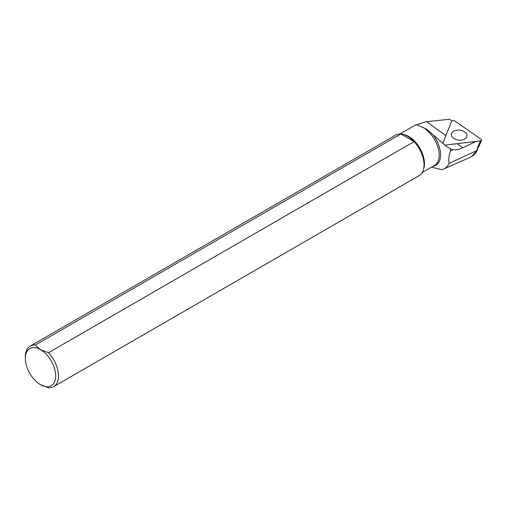 <?xml version="1.0" encoding="UTF-8"?>
<svg xmlns="http://www.w3.org/2000/svg" width="507" height="507" viewBox="0 0 507 507"><rect width="100%" height="100%" fill="white"/><g stroke="black" fill="none" stroke-linecap="round" stroke-linejoin="round"><path stroke-width="0.76" d="M466.643 134.254A7.801 5.019 6.5 0 0 458.372 130.065A7.801 5.019 6.5 0 0 451.407 134.254A7.801 5.019 6.5 0 0 458.594 140.122A7.801 5.019 6.5 0 0 466.915 136.009A7.801 5.019 6.5 0 0 466.643 134.254M442.744 143.487L451.788 120.926L454.361 120.628L481.175 139.305L481.593 140.331L480.516 140.946L477.512 147.499L478.589 146.884M444.804 145.129L480.516 140.946M53.609 386.664L419.175 175.606A23.411 13.518 -120 0 0 414.086 141.63L48.52 352.688A23.411 13.518 -120 0 1 53.609 386.664A23.411 13.518 -120 0 1 48.52 387.735L40.522 384.712A21.459 12.39 60 0 1 25.35 358.43A21.459 12.39 60 0 1 40.522 349.665L35.287 345.052L400.853 133.994A23.411 13.518 -120 0 0 395.764 135.058L30.198 346.116A23.411 13.518 -120 0 0 25.35 356.833L25.35 358.43M414.086 141.63A23.411 13.518 -120 0 0 409.491 137.524A23.411 13.518 -120 0 0 400.853 133.994L414.086 141.63M48.52 352.688L40.522 349.665A21.459 12.39 60 0 1 55.7 375.947A21.459 12.39 60 0 1 40.522 384.712M477.486 147.505L477.207 149.971L477.651 149.261M477.29 149.92L471.922 156.302C474.432 154.838 476.32 152.601 477.581 149.609M422.249 172.481L434.594 165.352A22.238 12.84 -120 0 0 438.346 148.766A22.238 12.84 -120 0 0 425.392 129.177L427.857 130.229L425.95 128.854L416.209 124.608L400.004 133.962M431.508 167.139L441.768 169.68A30.014 17.327 -120 0 0 443.593 169.065A30.014 17.327 -120 0 0 449.107 163.381C448.334 159.825 448.803 155.681 450.514 150.953L452.998 149.749C455.901 150.116 459.165 149.451 462.796 147.759L476.079 141.466M417.286 124.678L425.709 121.769L449.608 119.265L451.845 120.824M477.207 149.971L475.908 150.985L449.107 163.381M427.857 130.229L445.976 146.003L450.178 148.766A30.014 17.327 -120 0 1 450.514 150.953M452.998 149.749L450.178 148.766M469.495 157.601A33.069 19.095 -120 0 0 469.716 157.506A33.069 19.095 -120 0 0 470.769 156.974A33.069 19.095 -120 0 0 475.908 150.985M35.287 345.052A23.411 13.518 -120 0 0 30.198 346.116M425.392 129.177L425.95 128.854M426.545 121.686L445.9 135.61M457.13 143.684L462.796 147.759M423.484 169.414A22.238 12.84 -120 0 0 410.651 137.689A22.238 12.84 -120 0 0 403.287 134.425M433.035 166.258A22.809 13.169 -120 0 0 433.143 134.856M478.532 147.017L481.536 140.458M477.632 149.432L477.86 147.429M470.769 156.974L471.922 156.308M443.593 169.065L469.716 157.506"/></g></svg>
